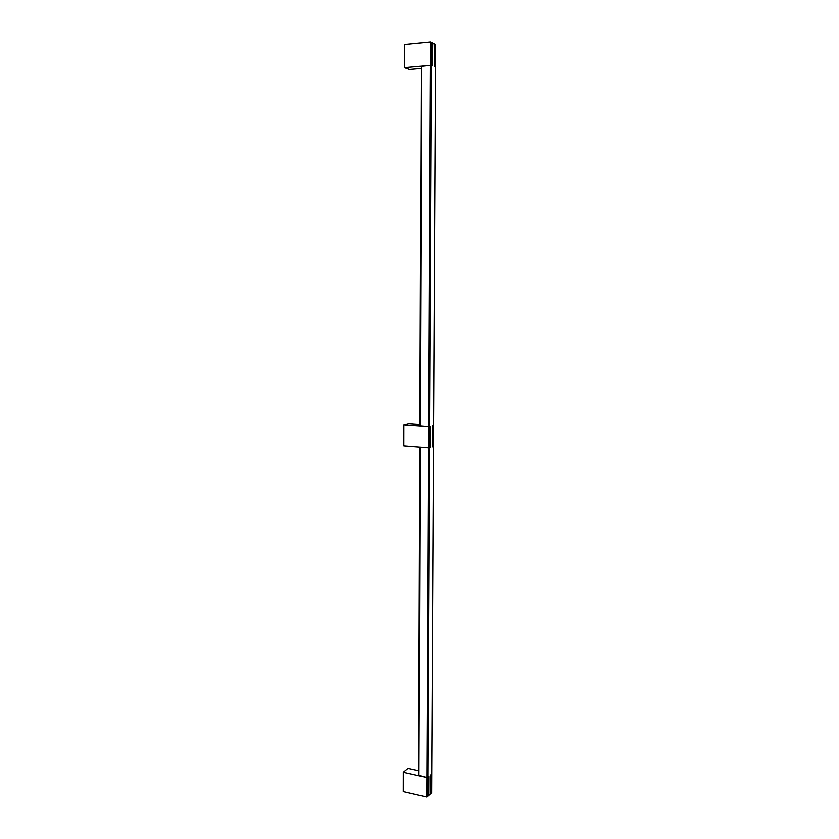 <?xml version="1.0" encoding="UTF-8"?>
<svg xmlns="http://www.w3.org/2000/svg" width="839" height="839" viewBox="0 0 839 839"><rect width="100%" height="100%" fill="white"/><g stroke="black" fill="none" stroke-linecap="round" stroke-linejoin="round"><path stroke-width="1.26" d="M432.599 425.667L432.484 446.904L433.49 446.6L432.484 446.904L432.599 425.667L433.606 425.404L432.599 425.667M432.284 42.768L434.581 44.194L434.466 66.659L435.514 67.183M430.145 794.093L428.739 795.372L428.834 776.505L428.739 795.309L427.764 796.201L427.859 777.365L428.834 776.505L426.873 777.512L427.817 777.396L429.547 426.464L430.564 426.202L430.459 447.512L429.453 447.816L430.459 447.512L430.564 426.202L428.519 426.506L430.208 65.39L431.288 65.463L431.393 42.873L430.323 41.95L404.503 44.509L404.461 67.686L430.208 65.39L432.347 65.862L432.463 43.313L430.973 42.223M419.909 424.356L408.771 423.59L403.884 424.796L428.519 426.506L419.909 425.803L421.209 66.354L430.208 65.39L430.323 41.95M431.749 773.663L431.655 792.645L430.69 793.537L430.785 774.796L431.749 773.936L430.785 774.796L430.512 793.956M419.825 447.187L418.64 775.309L426.873 777.501L426.778 797.04L431.424 792.918M403.884 424.796L403.853 445.929L428.414 447.858L420.171 447.208L418.965 775.739M427.733 796.305L429.411 447.827L428.414 447.858L426.873 777.501L403.318 772.247L403.286 791.586L426.778 797.04M433.49 446.505L431.749 773.936M403.318 772.247L408.006 768.335L418.661 770.684M434.151 43.481L434.466 66.659L435.514 67.057L433.49 446.6M428.414 447.858L428.519 426.506L429.547 426.464L431.288 65.463L432.347 65.862L432.463 43.313L435.263 44.488M431.393 42.873L432.463 43.313L431.739 42.548M404.461 67.686L409.568 69.501L421.199 68.483M420.245 425.939L421.566 66.166M435.63 44.635L435.514 67.057M429.411 447.827L431.351 42.768"/></g></svg>
